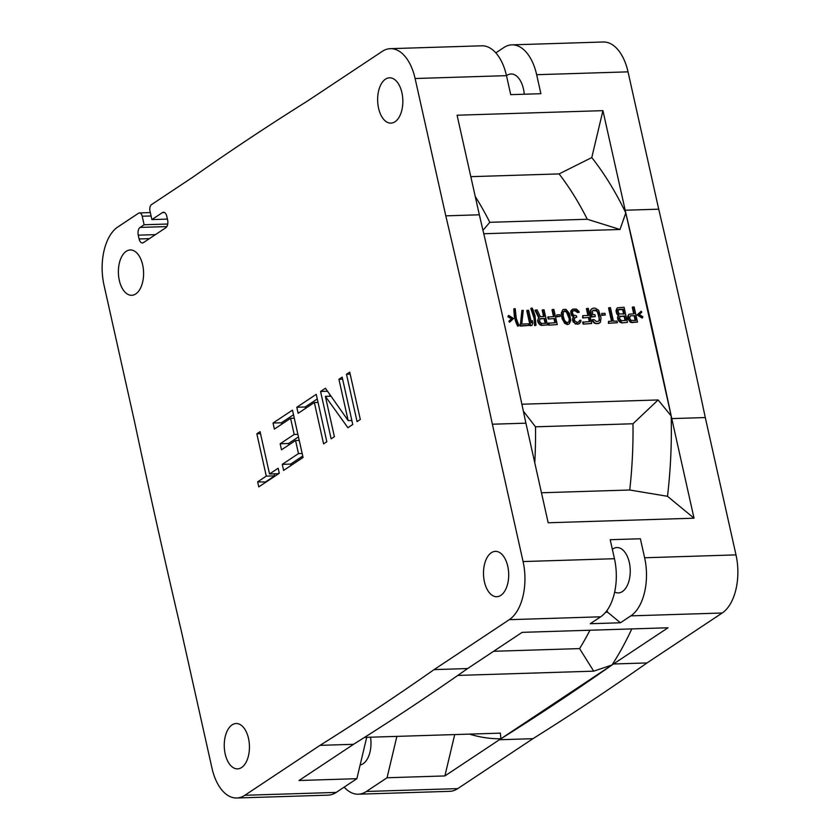 <?xml version="1.0" encoding="UTF-8"?>
<svg xmlns="http://www.w3.org/2000/svg" width="840" height="840" viewBox="0 0 840 840"><rect width="100%" height="100%" fill="white"/><g stroke="black" fill="none" stroke-linecap="round" stroke-linejoin="round"><path stroke-width="1.26" d="M236.733 798L328.104 795.144A45.37 25.179 -91.8 0 0 336.21 792.414L356.874 778.691L299.03 780.507L353.556 744.303L320.019 745.353L244.839 795.28A45.37 25.179 88.2 0 1 236.733 798A45.37 25.179 88.2 0 1 211.974 768.149L181.283 630.819A6099.734 3384.906 88.2 0 1 134.704 422.447L104.002 285.106A45.37 25.179 88.2 0 1 117.81 226.989L138.547 213.213A5.04 2.793 88.2 0 1 139.451 212.909A5.04 2.793 88.2 0 1 142.202 216.227L144.113 224.753L140.091 227.419A6.048 3.36 -91.8 0 0 138.254 235.168L139.104 238.959A6.048 3.36 -91.8 0 0 142.401 242.939A6.048 3.36 -91.8 0 0 143.483 242.571L165.774 227.766A6.048 3.36 -91.8 0 0 167.622 220.017L166.772 216.227A6.048 3.36 -91.8 0 0 163.475 212.247A6.048 3.36 -91.8 0 0 162.393 212.615L151.883 219.587L149.982 211.06A5.04 2.793 88.2 0 1 151.515 204.603L192.99 177.061A6099.734 3384.906 88.2 0 1 307.062 101.314L382.242 51.387A45.37 25.179 88.2 0 1 390.348 48.668A45.37 25.179 88.2 0 1 415.107 78.519L445.798 215.849A6099.734 3384.906 88.2 0 1 492.377 424.221L523.079 561.561A45.37 25.179 88.2 0 1 509.271 619.678L434.091 669.606L467.618 668.556L522.144 632.352L668 627.784L613.473 663.989L647.01 662.938A6099.734 3384.906 -91.8 0 1 532.938 738.686L457.758 788.613A45.37 25.179 -91.8 0 1 449.652 791.332L358.281 794.199A45.37 25.179 88.2 0 1 344.18 787.122M495.82 52.878L503.79 47.586A45.37 25.179 88.2 0 1 511.896 44.856L603.267 42A45.37 25.179 -91.8 0 1 628.026 71.852L658.718 209.181A6099.734 3384.906 -91.8 0 1 705.296 417.554L735.998 554.894A45.37 25.179 -91.8 0 1 722.19 613.011L647.01 662.938M614.649 592.043A22.68 12.59 -91.8 0 0 618.356 592.904A22.68 12.59 -91.8 0 0 622.409 591.549A22.68 12.59 -91.8 0 0 629.937 566.107A22.68 12.59 -91.8 0 0 616.928 547.565A22.68 12.59 -91.8 0 0 612.875 548.929A22.68 12.59 -91.8 0 0 612.35 549.308M620.424 622.776L590.247 623.721L600.642 616.812A45.37 25.179 -91.8 0 0 614.45 558.705L610.197 539.711L640.374 538.766L644.626 557.76A45.37 25.179 88.2 0 1 630.819 615.867L620.424 622.776L607.667 612.245L606.963 610.544M705.296 417.554L671.769 418.604L694.029 518.196L548.174 522.764L525.913 423.171L492.377 424.221M605.587 612.308L607.667 612.245M457.8 675.423L593.702 671.171L612.003 664.997A6099.734 3384.906 -91.8 0 0 613.473 663.989M631.785 628.919A321.174 178.227 -91.8 0 1 612.003 664.997A6099.734 3384.906 88.2 0 1 500.861 738.822A6099.734 3384.906 -91.8 0 1 499.411 739.736L532.938 738.686M358.281 794.199A45.37 25.179 88.2 0 0 366.387 791.469L387.051 777.756L444.885 775.94L499.411 739.736M396.879 736.386L387.051 777.756M360.139 764.957A22.68 12.59 -91.8 0 0 370.534 737.205M356.874 778.691L366.702 737.331M434.091 669.606A6099.734 3384.906 88.2 0 1 320.019 745.353M500.861 595.35A22.68 12.59 -91.8 0 0 508.389 569.909A22.68 12.59 -91.8 0 0 495.38 551.365A22.68 12.59 -91.8 0 0 491.327 552.731A22.68 12.59 -91.8 0 0 483.798 578.172A22.68 12.59 -91.8 0 0 496.808 596.715A22.68 12.59 -91.8 0 0 500.861 595.35M401.909 92.715A22.68 12.59 -91.8 0 0 389.529 77.795A22.68 12.59 -91.8 0 0 378.567 108.213A22.68 12.59 -91.8 0 0 390.947 123.133A22.68 12.59 -91.8 0 0 401.909 92.715M126.221 251.317A22.68 12.59 -91.8 0 0 118.692 276.748A22.68 12.59 -91.8 0 0 131.702 295.292A22.68 12.59 -91.8 0 0 135.755 293.937A22.68 12.59 -91.8 0 0 143.283 268.495A22.68 12.59 -91.8 0 0 130.284 249.953A22.68 12.59 -91.8 0 0 126.221 251.317M225.183 753.942A22.68 12.59 -91.8 0 0 237.552 768.873A22.68 12.59 -91.8 0 0 248.514 738.454A22.68 12.59 -91.8 0 0 236.135 723.524A22.68 12.59 -91.8 0 0 225.183 753.942M357.074 421.617L346.49 374.262L349.724 372.11L360.318 419.465L357.074 421.617M348.159 420.599L338.93 379.281L342.163 377.129L352.758 424.483L347.897 427.718L325.385 396.375L334.394 436.685L331.149 438.837L320.565 391.471L325.427 388.248L348.159 420.599L351.855 420.483M316.239 394.349L326.823 441.704L323.589 443.856L314.349 402.538L298.147 413.301L296.804 407.253L316.239 394.349M290.588 418.32L274.386 429.082L273.031 423.034L292.478 410.13L303.062 457.485L283.616 470.4L282.272 464.352L298.473 453.59L295.544 440.496L281.505 449.82L280.151 443.772L294.189 434.448L290.588 418.32L294.284 418.205M279.3 473.267L258.772 486.896L257.649 481.856L266.291 476.123L256.83 433.797L260.075 431.644L269.535 473.97L278.177 468.227L279.3 473.267M151.074 215.964L142.202 216.227M167.727 224.018L144.113 224.753M511.896 44.856A45.37 25.179 88.2 0 1 536.655 74.708L540.897 93.702L510.72 94.647L506.478 75.653A45.37 25.179 -91.8 0 0 481.719 45.801L390.348 48.668M524.255 94.227A22.68 12.59 -91.8 0 0 523.446 88.914A22.68 12.59 -91.8 0 0 511.077 73.993A22.68 12.59 -91.8 0 0 506.489 75.726M483.767 233.741L620.014 229.478L625.8 212.929A6099.734 3384.906 -91.8 0 0 625.191 210.231L658.718 209.181M625.191 210.231L602.931 110.649L457.076 115.217L479.336 214.798L445.798 215.849M694.029 518.196L667.496 496.293A321.174 178.227 -91.8 0 0 671.181 415.947L625.8 212.929A6099.734 3384.906 88.2 0 1 671.202 415.937A6099.734 3384.906 -91.8 0 1 671.769 418.604M667.496 496.293L629.738 490.004L541.464 492.765M525.913 423.171A6099.734 3384.906 -91.8 0 0 479.336 214.798M470.81 176.673L559.083 173.911L591.78 157.563L602.931 110.649M475.241 196.487A304.458 168.956 88.2 0 1 489.804 222.316L587.286 219.261A304.458 168.956 -91.8 0 0 559.083 173.911M620.014 229.478L587.286 219.261M625.8 212.929A321.174 178.227 -91.8 0 0 591.78 157.563M671.181 415.947L658.119 399.956L521.871 404.229M637.634 314.591L641.162 311.241L637.109 314.937L642.086 318.034L642.6 317.688L637.634 314.591L637.109 314.937M632.131 322.235L629.832 321.006L628.436 318.78L627.921 319.127L630.43 322.298L637.497 322.067L631.617 322.581M633.696 313.74L632.258 307.304L634.116 306.915L637.497 322.067M628.436 318.78L628.698 314.559L627.638 316.858L627.921 319.127M622.073 322.55L618.817 320.05L618.093 316.827L618.86 315.179L616.938 312.648L616.854 313.95L618.335 315.525L617.578 317.173L617.862 319.442L619.259 321.668L621.558 322.896L627.438 322.381L621.558 322.896M616.938 312.648L617.127 308.102L616.067 310.401L616.424 312.994M609.074 307.692L610.418 307.65L613.442 321.195L617.022 321.09L617.379 322.697L608.37 323.306L608.528 321.353L612.108 321.237L609.074 307.692L608.559 308.038L611.51 321.258M601.65 315.399L601.808 313.446L604.937 313.352L605.294 314.958L601.65 315.399L601.808 313.446M599.519 320.334L598.605 313.215L596.621 310.359L593.639 310.128L592.295 311.147L592.861 314.695L594.867 314.632L595.308 316.575L591.433 317.016L590.352 312.186L590.888 309.572L593.208 308.196L595.214 308.133L598.626 310.296L601.03 318.014L600.4 322.256L598.091 323.631L594.888 323.4L592.662 321.531L592.085 319.925L593.943 319.536L596.159 321.416L598.175 321.353L599.519 320.334L598.626 321.163M592.673 310.663L596.096 310.706L597.576 312.281L599.172 318.402L599.004 320.681M587.937 315.504L586.425 308.731L588.294 308.343L591.675 323.505L583.107 324.104L582.676 322.161L589.9 321.605L588.966 317.415L582.635 317.94L582.719 315.661L588.536 315.483L586.95 308.385M589.312 321.625L588.452 317.762M578.046 323.925L574.917 323.054L573.226 320.512L573.017 318.57L573.92 316.586L571.998 315.031L571.2 312.459L571.442 310.495L572.712 309.162L570.686 311.829L571.484 315.368L573.405 316.932L572.502 318.906L572.702 320.849L575.442 324.009L579.537 323.558L577.521 324.272M572.712 309.162L576.293 309.046L578.802 311.241L579.243 312.207L578.13 312.239L576.65 310.663L574.119 310.411L572.702 311.105L572.313 312.417L573.342 314.99L576.461 315.861L576.755 317.153L574.654 317.867L574.34 320.471L577.006 322.34L578.949 321.951L579.705 320.303L578.613 322.067M574.634 317.93L576.755 317.153M572.775 311.042L574.938 310.716L577.605 312.585L579.243 312.207M567.976 324.24L564.344 322.088L562.59 318.244L561.813 312.753L562.811 309.803L561.288 313.089L562.065 318.591L564.711 323.379L567.462 324.587L569.247 323.883L567.462 324.587M556.721 316.806L556.878 314.853L560.007 314.748L560.364 316.365L556.721 316.806L556.878 314.853M553.518 316.575L552.006 309.813L553.865 309.425L557.256 324.576L548.688 325.175L548.258 323.243L555.481 322.686L554.537 318.496L548.216 319.022L547.775 317.09L554.106 316.565L552.521 309.467M554.883 322.707L554.022 318.843M542.052 325.059L539.752 323.831L538.356 321.605L538.073 319.337L539.207 317.352L535.531 310.002L535.017 310.349L538.682 317.699L537.548 320.659L539.238 324.177L541.538 325.395L547.418 324.891L541.538 325.395M543.606 316.565L542.168 310.118L544.026 309.729L547.418 324.891M535.122 325.269L534.587 317.825L534.062 318.171L534.607 325.616L536.014 325.248L534.607 325.616M534.587 317.825L531.3 308.185L530.785 308.532L534.062 318.171M532.256 320.492L532.833 323.075L531.993 325.374L530.135 325.752L526.743 310.601L528.601 310.212L531.416 322.791L532.256 320.492L531.269 322.119M520.296 326.067L521.903 310.422L523.236 310.38L521.798 324.062L528.507 323.852L528.864 325.469L520.296 326.067L520.821 325.721L520.454 324.104L519.939 324.45M518.133 325.805L515.361 318.423L514.311 308.711L513.797 309.057L514.332 316.512L515.707 321.668L517.619 326.151L519.026 325.773L517.619 326.151M509.376 320.88L512.001 318.528L508.368 316.365L508.599 315.389L507.854 316.712L511.487 318.875L508.862 321.227L509.523 322.182L510.048 321.836L509.376 320.88L508.862 321.227M629.738 490.004A304.458 168.956 -91.8 0 0 632.993 423.759L658.119 399.956M534.765 462.808A304.458 168.956 88.2 0 0 535.51 426.815L632.993 423.759M535.51 426.815L523.351 411.149M482.969 230.328L489.804 222.316M641.162 311.241L641.823 312.197L639.198 314.548L642.831 316.701L642.6 317.688M628.152 317.489L627.627 317.835M628.541 315.21L628.016 315.546M629.212 314.213L634.284 313.73L632.772 306.957M634.715 315.661L630.473 315.798L629.559 317.772L630.808 320.334L635.796 320.502L634.715 315.661L630.473 315.798M635.208 320.512L634.2 316.008M618.86 315.179L618.335 315.525M618.481 315.525L617.957 315.861M617.379 313.604L616.854 313.95M616.581 311.031L616.056 311.377M616.97 308.752L616.445 309.089M617.642 307.755L624.057 307.23L627.438 322.381M618.093 317.804L617.568 318.15M621.422 320.628L625.663 320.492L624.655 315.977L619.815 316.449L619.647 318.728L621.422 320.628M617.988 311.315L619.238 313.877L624.225 314.044L623.144 309.204L618.901 309.341L617.988 311.315M619.784 316.512L624.141 316.323L625.075 320.512M620.413 316.113L619.889 316.449M618.272 309.74L622.629 309.55L623.637 314.055M618.901 309.341L618.376 309.687M617.379 322.697L608.37 323.306M608.885 322.959L608.528 321.353M605.294 314.958L602.165 315.053M595.308 316.575L591.948 316.68L590.867 311.84L590.352 312.186M590.867 311.84L590.803 310.538L590.289 310.884M590.803 310.538L590.888 309.572M591.413 309.225L592.158 308.553M599.655 322.928L598.091 323.631M598.605 323.284L596.075 323.694M596.589 323.348L594.888 323.4M595.403 323.064L593.849 322.791M594.363 322.445L593.187 321.185L592.662 321.531M593.187 321.185L592.599 319.578M596.621 310.359L596.096 310.706M595.654 310.065L595.13 310.411M591.675 323.505L583.107 324.104M583.632 323.757L583.202 321.815M588.966 317.415L582.635 317.94M583.149 317.604L582.719 315.661M571.442 310.495L570.917 310.842M571.211 311.483L570.686 311.829M571.966 309.834L571.442 310.181M578.13 312.239L577.605 312.585M577.763 311.598L577.238 311.945M577.175 310.968L576.65 311.315M575.463 310.369L574.938 310.716M579.705 320.303L580.828 320.271L580.892 321.562L579.537 323.558M573.741 321.794L573.216 322.14M573.226 320.512L572.702 320.849M563.325 309.456L566.002 309.372L569.404 313.488L570.77 320.586L569.247 323.883M565.236 323.032L564.711 323.379M562.59 318.244L562.065 318.591M561.813 312.753L561.288 313.089M569.657 319.641L568.942 315.452L566.958 311.608L564.952 310.706L563.377 311.724L563.125 315.63L564.291 319.809L565.614 321.72L567.62 322.633L569.195 321.605L569.657 319.641L568.333 322.392M569.447 317.709L569.131 319.988M563.724 311.283L566.444 311.955L568.932 318.045M566.15 310.989L565.625 311.336M560.364 316.365L557.235 316.459M557.256 324.576L548.688 325.175M549.202 324.828L548.772 322.896M554.537 318.496L548.216 319.022M548.73 318.675L548.3 316.743M535.531 310.002L537.096 309.95L540.404 316.669L544.204 316.544L542.692 309.771M540.865 324.765L540.341 325.112M538.797 322.56L538.272 322.906M538.356 321.605L537.831 321.941M539.207 317.352L538.682 317.699M544.635 318.486L539.784 318.959L539.69 321.562L541.464 323.453L545.716 323.316L544.635 318.486L540.383 318.612M545.129 323.337L544.121 318.822M534.082 315.567L533.558 315.913M531.3 308.185L532.192 308.154L533.001 309.75L534.975 315.536L536.014 325.248M531.993 325.374L530.649 325.416L527.268 310.254M520.454 324.104L521.903 310.422M528.864 325.469L520.821 325.721M514.311 308.711L515.204 308.69L516.254 318.392L519.026 325.773M516.232 321.321L515.707 321.668M515.361 318.423L514.836 318.769M514.857 316.166L514.332 316.512M508.599 315.389L513.566 318.476L510.048 321.836M167.412 219.103L151.883 219.587M353.556 744.303A6099.734 3384.906 -91.8 0 0 467.618 668.556M444.885 775.94L454.713 734.57M364.518 737.394L500.367 733.142L500.861 738.791L612.003 664.986M469.476 734.107A321.174 178.227 -91.8 0 0 500.861 738.78M593.702 671.171L579.579 648.596L493.626 651.284M579.579 648.596A304.458 168.956 -91.8 0 0 589.953 630.221M350.185 374.147L346.49 374.262M342.626 379.166L338.93 379.281M331.012 396.197L325.385 396.375M352.128 421.68L351.278 420.494M327.537 391.262L320.565 391.471M330.068 396.228L329.616 394.212M318.045 402.423L314.349 402.538M305.498 408.419L305.183 406.991L296.804 407.253M305.183 406.991L317.279 398.969M281.736 424.2L281.421 422.772L273.031 423.034M281.421 422.772L293.506 414.75M290.966 465.518L290.651 464.09L282.272 464.352M302.169 453.474L298.473 453.59M290.651 464.09L302.746 456.057M299.24 440.381L295.544 440.496M288.855 444.938L288.53 443.51L280.151 443.772M297.885 434.332L294.189 434.448M288.53 443.51L298.463 436.916M266.123 482.013L257.649 481.856M266.028 481.593L274.669 475.86L266.291 476.123M260.526 433.681L256.83 433.797M274.669 475.86L274.218 473.823M279.206 472.846L277.914 473.707L269.535 473.97M523.079 561.561L614.45 558.705M644.626 557.76L735.998 554.894M722.19 613.011L630.819 615.867M600.642 616.812L509.271 619.678M366.387 791.469L457.758 788.613M244.839 795.28L336.21 792.414M140.091 227.419L166.845 226.579M628.026 71.852L536.655 74.708M506.478 75.653L415.107 78.519M164.577 212.541L162.393 212.615M139.104 238.959L149.415 238.634M155.442 234.633L138.254 235.168M139.451 212.909L150.318 212.572"/></g></svg>

